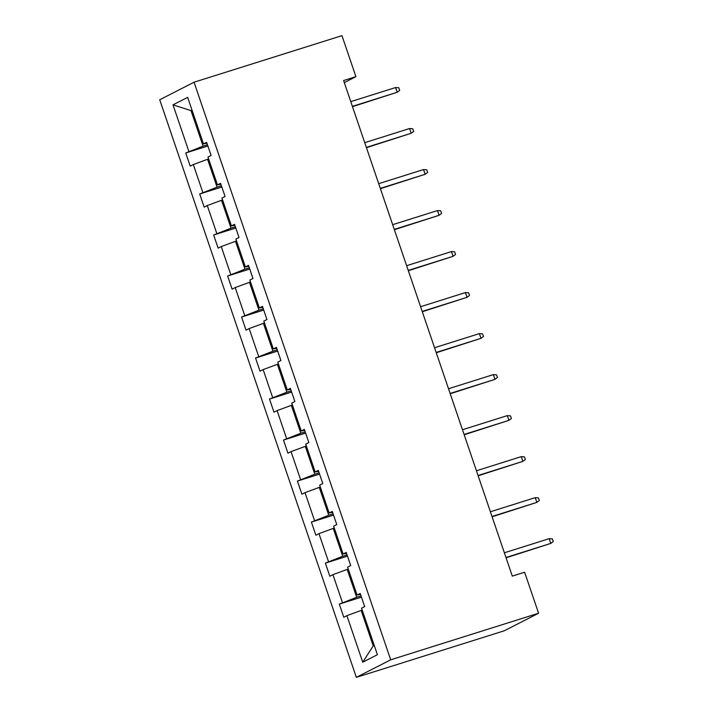<?xml version="1.0" encoding="UTF-8"?>
<svg xmlns="http://www.w3.org/2000/svg" width="713" height="713" viewBox="0 0 713 713"><rect width="100%" height="100%" fill="white"/><g stroke="black" fill="none" stroke-linecap="round" stroke-linejoin="round"><path stroke-width="1.07" d="M390.688 659.81L538.591 613.242L504.251 630.791L356.348 677.35L159.721 99.758L194.061 82.209L390.688 659.81L356.348 677.35M362.213 610.087L361.152 610.417L373.238 645.907L362.739 662.199L346.901 615.667L343.791 617.253L339.317 604.116L361.455 597.146M361.152 610.417L346.901 615.667M348.247 569.072L347.186 569.402L356.678 597.271L339.317 604.116M342.427 602.521L332.935 574.66L329.834 576.247L325.36 563.101L347.498 556.131M334.29 528.057L333.229 528.395L342.712 556.265L325.36 563.101M328.461 561.514L318.978 533.645L315.868 535.231L311.394 522.085L333.532 515.116M320.324 487.05L319.264 487.38L328.755 515.249L311.394 522.085M314.504 520.499L305.012 492.63L301.911 494.216L297.428 481.07L319.567 474.1M306.367 446.035L305.307 446.365L314.789 474.234L297.428 481.07M300.538 479.484L291.056 451.614L287.945 453.21L283.471 440.064L305.61 433.094M292.401 405.02L291.341 405.358L300.833 433.219L283.471 440.064M286.581 438.477L277.09 410.608L273.979 412.194L269.505 399.048L291.644 392.079M278.444 364.004L277.384 364.343L286.867 392.212L269.505 399.048M272.616 397.462L263.133 369.592L260.022 371.179L255.548 358.033L277.687 351.063M264.478 322.998L263.418 323.328L272.91 351.197L255.548 358.033M258.659 356.447L249.167 328.577L246.056 330.172L241.582 317.027L263.721 310.057M250.521 281.983L249.461 282.312L258.944 310.182L241.582 317.027M244.693 315.431L235.21 287.571L232.099 289.157L227.625 276.011L249.764 269.042M236.556 240.967L235.495 241.306L244.978 269.175L227.625 276.011M230.727 274.425L221.244 246.555L218.133 248.142L213.659 234.996L235.798 228.026M222.59 199.961L221.529 200.291L231.021 228.16L213.659 234.996M216.77 233.409L207.278 205.54L204.176 207.126L199.702 193.981L221.841 187.011M208.633 158.946L207.572 159.275L217.055 187.145L199.702 193.981M202.804 192.394L193.321 164.525L190.211 166.12L185.737 152.974L207.875 146.005M192.073 110.31L191.013 110.64L203.098 146.129L185.737 152.974M188.847 151.388L173.001 104.847L187.671 97.36L203.508 143.892L206.618 142.306L211.093 155.452L207.982 157.038L217.474 184.908L220.575 183.321L225.05 196.467L221.948 198.054L231.431 225.923L234.541 224.328L239.015 237.474L235.905 239.06L245.397 266.929L248.498 265.343L252.981 278.489L249.871 280.075L259.354 307.945L262.464 306.358L266.938 319.504L263.828 321.091L273.32 348.96L276.43 347.365L280.904 360.511L277.794 362.106L287.277 389.966L290.387 388.38L294.861 401.526L291.751 403.112L301.243 430.982L304.353 429.395L308.827 442.541L305.717 444.128L315.199 471.997L318.31 470.411L322.784 483.548L319.682 485.143L329.165 513.004L332.276 511.417L336.75 524.563L333.639 526.149L343.131 554.019L346.233 552.432L350.707 565.578L347.605 567.165L357.088 595.034L360.199 593.448L364.673 606.594L361.562 608.18L377.409 654.712L362.739 662.199M344.299 82.601L355.921 76.665L343.595 80.542L512.308 576.113L524.625 572.236L538.591 613.242M360.511 594.366L357.088 595.034M361.036 595.899L356.678 597.271M347.186 569.402L332.935 574.66M346.545 553.35L343.131 554.019M347.071 554.892L342.712 556.265M333.229 528.395L318.978 533.645M332.588 512.335L329.165 513.004M333.114 513.877L328.755 515.249M319.264 487.38L305.012 492.63M318.622 471.32L315.199 471.997M319.148 472.862L314.789 474.234M305.307 446.365L291.056 451.614M304.665 430.313L301.243 430.982M305.191 431.855L300.833 433.219M291.341 405.358L277.09 410.608M290.699 389.298L287.277 389.966M291.225 390.84L286.867 392.212M277.384 364.343L263.133 369.592M276.742 348.283L273.32 348.96M277.259 349.825L272.91 351.197M263.418 323.328L249.167 328.577M262.776 307.276L259.354 307.945M263.302 308.809L258.944 310.182M249.461 282.312L235.21 287.571M248.81 266.261L245.397 266.929M249.336 267.803L244.978 269.175M235.495 241.306L221.244 246.555M234.853 225.246L231.431 225.923M235.379 226.787L231.021 228.16M221.529 200.291L207.278 205.54M220.887 184.23L217.474 184.908M221.413 185.772L217.055 187.145M207.572 159.275L193.321 164.525M206.93 143.224L203.508 143.892M355.921 76.665L341.964 35.65L194.061 82.209M373.238 645.907L374.236 645.399M207.456 144.766L203.098 146.129M192.011 110.132L191.013 110.64L173.001 104.847M352.489 106.665L397.221 92.262L352.391 106.371M395.608 87.53L398.799 87.761L399.699 90.391L397.221 92.262L395.608 87.53L350.778 101.638M366.455 147.68L411.187 133.269L366.357 147.386M409.574 128.536L412.765 128.777L413.656 131.406L411.187 133.269L409.574 128.536L364.744 142.653M380.412 188.695L425.144 174.284L380.314 188.401M423.531 169.551L426.731 169.783L427.622 172.412L425.144 174.284L423.531 169.551L378.701 183.669M394.378 229.711L439.11 215.299L394.28 229.408M437.497 210.567L440.687 210.798L441.588 213.428L439.11 215.299L437.497 210.567L392.667 224.675M408.344 270.717L453.067 256.315L408.237 270.423M451.463 251.582L454.653 251.814L455.545 254.443L453.067 256.315L451.463 251.582L406.633 265.691M422.301 311.733L467.033 297.321L422.203 311.438M465.42 292.588L468.61 292.82L469.51 295.449L467.033 297.321L465.42 292.588L420.59 306.706M436.267 352.748L480.99 338.336L436.16 352.454M479.386 333.604L482.576 333.836L483.467 336.465L480.99 338.336L479.386 333.604L434.556 347.721M450.224 393.754L494.956 379.352L450.126 393.46M493.343 374.619L496.533 374.851L497.433 377.48L494.956 379.352L493.343 374.619L448.513 388.728M464.19 434.77L508.922 420.358L464.083 434.475M507.308 415.626L510.499 415.866L511.39 418.495L508.922 420.358L507.308 415.626L462.479 429.743M478.147 475.785L522.879 461.373L478.049 475.491M521.265 456.641L524.456 456.873L525.356 459.502L522.879 461.373L521.265 456.641L476.436 470.758M492.113 516.8L536.844 502.389L492.015 516.497M535.231 497.656L538.422 497.888L539.313 500.517L536.844 502.389L535.231 497.656L490.401 511.765M506.07 557.807L550.801 543.404L505.972 557.513M549.188 538.671L552.388 538.903L553.279 541.532L550.801 543.404L549.188 538.671L504.358 552.78"/></g></svg>

